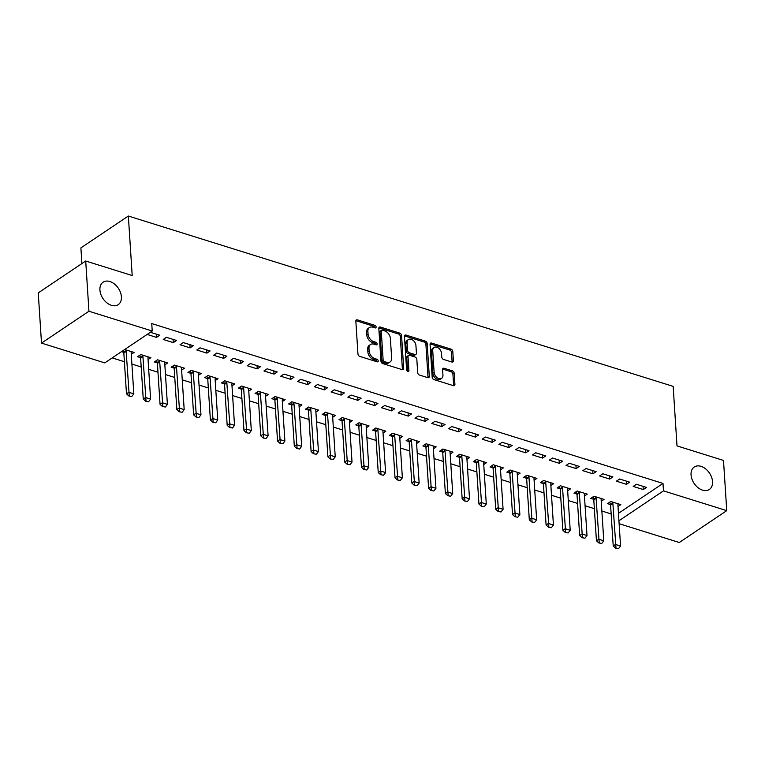 <?xml version="1.0" encoding="UTF-8"?>
<svg xmlns="http://www.w3.org/2000/svg" width="765" height="765" viewBox="0 0 765 765"><rect width="100%" height="100%" fill="white"/><g stroke="black" fill="none" stroke-linecap="round" stroke-linejoin="round"><path stroke-width="1.15" d="M376.112 326.98A1.454 0.995 56.1 0 0 374.879 325.335L357.37 319.866A2.075 1.415 56.1 0 0 356.327 319.971A2.075 1.415 56.1 0 0 355.84 321.176L357.963 354.042A2.075 1.415 56.1 0 0 359.732 356.385L377.241 361.855A1.454 0.995 56.1 0 0 377.069 359.301L374.802 358.594A6.646 4.542 56.1 0 1 369.16 351.097L368.979 348.362A6.646 4.542 56.1 0 1 370.547 344.489A6.646 4.542 56.1 0 1 373.875 344.164L376.141 344.872A1.454 0.995 56.1 0 0 375.969 342.318L373.712 341.611A6.646 4.542 56.1 0 1 368.061 334.123L367.879 331.379A6.646 4.542 56.1 0 1 369.447 327.516A6.646 4.542 56.1 0 1 372.775 327.191L375.041 327.898A1.454 0.995 56.1 0 0 376.112 326.98M374.831 327.831A1.454 0.995 56.1 0 0 373.588 326.206L356.088 320.726A2.075 1.415 56.1 0 0 355.878 320.678M377.021 361.788A1.454 0.995 56.1 0 0 375.787 360.162L373.521 359.454L374.802 358.594M375.921 344.805A1.454 0.995 56.1 0 0 374.687 343.179L372.421 342.471L373.712 341.611M691.053 474.893A13.541 9.257 56.1 0 0 697.986 487.64A13.541 9.257 56.1 0 0 709.346 489.485A13.541 9.257 56.1 0 0 712.54 481.606A13.541 9.257 56.1 0 0 705.607 468.849A13.541 9.257 56.1 0 0 694.247 467.004A13.541 9.257 56.1 0 0 691.053 474.893M99.919 290.059A13.541 9.257 56.1 0 0 106.851 302.816A13.541 9.257 56.1 0 0 118.212 304.661A13.541 9.257 56.1 0 0 121.406 296.782A13.541 9.257 56.1 0 0 114.463 284.025A13.541 9.257 56.1 0 0 103.112 282.18A13.541 9.257 56.1 0 0 99.919 290.059M451.866 362.027A2.075 1.415 56.1 0 0 452.899 361.922A2.075 1.415 56.1 0 0 453.387 360.707L452.794 351.489A2.075 1.415 56.1 0 0 451.025 349.146L431.594 343.074A2.075 1.415 56.1 0 0 430.552 343.169A2.075 1.415 56.1 0 0 430.064 344.384L432.187 377.25A2.075 1.415 56.1 0 0 433.946 379.583L453.387 385.665A2.075 1.415 56.1 0 0 454.429 385.56A2.075 1.415 56.1 0 0 454.917 384.355L454.2 373.215A2.075 1.415 56.1 0 0 452.431 370.872L444.111 368.271A2.075 1.415 56.1 0 0 443.078 368.376A2.075 1.415 56.1 0 0 442.581 369.591L442.945 375.108A5.556 3.796 56.1 0 1 441.635 378.34A5.556 3.796 56.1 0 1 436.978 377.585A5.556 3.796 56.1 0 1 434.128 372.354L432.732 350.714A5.556 3.796 56.1 0 1 434.042 347.482A5.556 3.796 56.1 0 1 438.699 348.238A5.556 3.796 56.1 0 1 441.539 353.478L441.778 357.083A2.075 1.415 56.1 0 0 443.537 359.416L451.866 362.027M618.455 513.334L662.997 483.423L151.747 323.576L152.225 331.016L104.776 362.887L41.501 343.103L88.95 311.24L152.225 331.016M662.997 483.423L663.475 490.862L726.75 510.647L679.291 542.509L619.124 523.7M41.501 343.103L38.25 292.88L85.709 261.018L132.202 275.553L128.348 216.036L673.162 386.373L677.006 445.899L723.499 460.434L726.75 510.647M85.709 261.018L88.95 311.24M401.558 335.472A2.075 1.415 56.1 0 0 399.789 333.129L380.348 327.057A2.075 1.415 56.1 0 0 379.316 327.152A2.075 1.415 56.1 0 0 378.828 328.367L380.951 361.223A2.075 1.415 56.1 0 0 382.71 363.566L402.151 369.648A2.075 1.415 56.1 0 0 403.193 369.543A2.075 1.415 56.1 0 0 403.681 368.338L401.558 335.472L400.277 336.332A2.075 1.415 56.1 0 0 398.508 333.989L379.067 327.917A2.075 1.415 56.1 0 0 378.857 327.86M405.966 335.06L425.407 341.142A2.075 1.415 56.1 0 1 427.176 343.485L429.299 376.342A2.075 1.415 56.1 0 1 428.811 377.556A2.075 1.415 56.1 0 1 427.769 377.652L419.45 375.051A2.075 1.415 56.1 0 1 417.69 372.718L416.829 359.387A2.075 1.415 56.1 0 0 415.06 357.045L409.543 355.323A2.075 1.415 56.1 0 0 408.5 355.419A2.075 1.415 56.1 0 0 408.013 356.633L408.912 370.509A1.454 0.995 56.1 0 1 406.598 369.782L404.446 336.37A2.075 1.415 56.1 0 1 404.934 335.166A2.075 1.415 56.1 0 1 405.966 335.06L404.685 335.921L424.126 342.003L425.407 341.142M128.348 216.036L80.889 247.898L81.903 263.571M626.487 484.322L629.691 482.17L619.621 479.014L616.418 481.166L626.487 484.322L626.277 481.099M601.233 501.276L604.044 499.392L593.975 496.236L590.762 498.398L593.697 499.306M592.913 473.822L596.126 471.67L586.057 468.524L582.844 470.676L592.913 473.822L592.712 470.599M567.659 490.786L570.47 488.892L560.401 485.746L557.197 487.898L560.123 488.816M559.349 463.332L562.552 461.171L552.483 458.025L549.28 460.176L559.349 463.332L559.139 460.109M534.094 480.286L536.906 478.402L526.836 475.247L523.623 477.398L526.559 478.316M525.785 452.832L528.988 450.681L518.919 447.535L515.715 449.686L525.785 452.832L525.574 449.61M500.52 469.796L503.332 467.903L493.262 464.757L490.059 466.908L492.985 467.826M492.211 442.333L495.424 440.181L485.345 437.035L482.141 439.186L492.211 442.333L492 439.12M466.956 459.296L469.767 457.403L459.698 454.257L456.495 456.409L459.421 457.327M458.646 431.843L461.85 429.691L451.78 426.535L448.577 428.696L458.646 431.843L458.436 428.62M433.382 448.797L436.203 446.913L426.134 443.767L422.921 445.918L425.856 446.837M425.072 421.343L428.285 419.191L418.216 416.045L415.003 418.197L425.072 421.343L424.871 418.13M399.818 438.307L402.629 436.413L392.56 433.267L389.356 435.419L392.282 436.337M391.508 410.853L394.711 408.701L384.642 405.546L381.439 407.697L391.508 410.853L391.298 407.63M366.253 427.807L369.065 425.923L358.995 422.768L355.782 424.929L358.718 425.837M357.944 400.353L361.147 398.202L351.078 395.056L347.874 397.207L357.944 400.353L357.733 397.131M332.679 417.317L335.491 415.424L325.421 412.278L322.218 414.429L325.144 415.347M324.37 389.863L327.583 387.702L317.504 384.556L314.3 386.707L324.37 389.863L324.159 386.641M299.115 406.817L301.926 404.934L291.857 401.778L288.654 403.93L291.58 404.848M290.805 379.364L294.009 377.212L283.939 374.066L280.736 376.217L290.805 379.364L290.595 376.141M265.541 396.327L268.362 394.434L258.293 391.288L255.08 393.44L258.015 394.358M257.231 368.864L260.444 366.712L250.375 363.566L247.162 365.718L257.231 368.864L257.03 365.651M231.977 385.828L234.788 383.934L224.719 380.788L221.515 382.94L224.441 383.858M223.667 358.374L226.87 356.222L216.801 353.067L213.598 355.228L223.667 358.374L223.457 355.151M198.412 375.328L201.224 373.444L191.154 370.298L187.941 372.45L190.877 373.368M190.103 347.874L193.306 345.723L183.237 342.577L180.033 344.728L190.103 347.874L189.892 344.661M164.838 364.838L167.65 362.945L157.58 359.799L154.377 361.95L157.303 362.868M150.342 332.287L159.742 335.233L156.529 337.384L156.318 334.162M147.129 334.439L156.529 337.384M121.482 351.671L123.739 352.369M124.685 349.509L134.085 352.455L131.274 354.338M112.178 357.905L124.408 361.73M131.905 364.073L141.19 366.98M148.687 369.323L157.972 372.23M165.47 374.573L174.764 377.48M182.252 379.822L191.546 382.72M199.034 385.063L208.329 387.97M215.826 390.313L225.111 393.22M232.608 395.562L241.893 398.469M249.39 400.812L258.685 403.719M266.172 406.062L275.467 408.959M282.954 411.302L292.249 414.209M299.746 416.552L309.031 419.459M316.528 421.802L325.814 424.709M333.31 427.052L342.605 429.949M350.093 432.292L359.387 435.199M366.884 437.542L376.17 440.449M383.667 442.792L392.952 445.699M400.449 448.041L409.734 450.948M417.231 453.291L426.526 456.189M434.013 458.531L443.308 461.438M450.805 463.781L460.09 466.688M467.587 469.031L476.872 471.938M484.369 474.281L493.655 477.188M501.152 479.531L510.446 482.428M517.934 484.771L527.228 487.678M534.725 490.021L544.011 492.928M551.508 495.271L560.793 498.178M568.29 500.52L577.575 503.418M585.072 505.761L594.367 508.668M601.854 511.01L611.149 513.917M148.056 359.588L150.868 357.704L140.798 354.549L137.595 356.7L140.521 357.618M173.311 342.634L176.524 340.473L166.454 337.327L163.241 339.478L173.311 342.634L173.11 339.411M181.621 370.088L184.441 368.195L174.363 365.048L171.159 367.2L174.095 368.118M206.885 353.124L210.088 350.972L200.019 347.826L196.815 349.978L206.885 353.124L206.674 349.901M215.195 380.578L218.006 378.694L207.937 375.539L204.733 377.7L207.659 378.608M240.449 363.624L243.662 361.472L233.583 358.316L230.38 360.468L240.449 363.624L240.239 360.401M248.759 391.078L251.57 389.184L241.501 386.038L238.298 388.19L241.224 389.108M274.023 374.114L277.226 371.962L267.157 368.816L263.954 370.968L274.023 374.114L273.813 370.891M282.333 401.568L285.144 399.684L275.075 396.538L271.862 398.689L274.798 399.598M307.587 384.613L310.791 382.462L300.722 379.306L297.518 381.467L307.587 384.613L307.377 381.391M315.897 412.067L318.709 410.174L308.639 407.028L305.436 409.179L308.362 410.097M341.152 395.103L344.365 392.952L334.295 389.806L331.082 391.957L341.152 395.103L340.951 391.89M349.462 422.557L352.282 420.674L342.213 417.527L339 419.679L341.936 420.597M374.726 405.603L377.929 403.451L367.86 400.305L364.656 402.457L374.726 405.603L374.515 402.38M383.036 433.057L385.847 431.173L375.778 428.018L372.574 430.169L375.5 431.087M408.29 416.103L411.503 413.942L401.424 410.795L398.221 412.947L408.29 416.103L408.08 412.88M416.6 443.557L419.411 441.663L409.342 438.517L406.139 440.669L409.065 441.587M441.864 426.593L445.067 424.441L434.998 421.295L431.795 423.447L441.864 426.593L441.654 423.37M450.174 454.047L452.985 452.163L442.916 449.007L439.703 451.168L442.639 452.077M475.428 437.092L478.632 434.941L468.562 431.785L465.359 433.937L475.428 437.092L475.218 433.87M483.738 464.546L486.55 462.653L476.48 459.507L473.277 461.658L476.203 462.576M508.993 447.582L512.206 445.431L502.136 442.285L498.923 444.436L508.993 447.582L508.792 444.36M517.312 475.036L520.124 473.153L510.054 470.006L506.841 472.158L509.777 473.066M542.567 458.082L545.77 455.93L535.701 452.775L532.497 454.936L542.567 458.082L542.356 454.859M550.877 485.536L553.688 483.643L543.619 480.497L540.415 482.648L543.341 483.566M576.131 468.572L579.344 466.421L569.265 463.274L566.062 465.426L576.131 468.572L575.93 465.359M584.441 496.026L587.252 494.142L577.183 490.996L573.98 493.148L576.906 494.066M609.705 479.072L612.908 476.92L602.839 473.774L599.636 475.926L609.705 479.072L609.495 475.849M618.015 506.526L620.826 504.642L610.757 501.486L607.544 503.638L610.48 504.556M643.269 489.571L646.473 487.41L636.404 484.264L633.2 486.416L643.269 489.571L643.059 486.349M618.933 520.774L663.475 490.862M369.447 327.516L368.166 328.376A6.646 4.542 56.1 0 0 366.598 332.24L367.879 331.379M372.421 342.471A6.646 4.542 56.1 0 1 366.779 334.984L366.598 332.24M370.547 344.489L369.266 345.35A6.646 4.542 56.1 0 0 367.697 349.223L368.979 348.362M373.521 359.454A6.646 4.542 56.1 0 1 367.869 351.957L367.697 349.223M402.371 369.696A2.075 1.415 56.1 0 0 402.4 369.199L400.277 336.332M382.328 330.174A1.454 0.995 56.1 0 0 381.257 331.092L383.122 359.942A1.454 0.995 56.1 0 0 384.365 361.577L386.746 362.323A6.646 4.542 56.1 0 0 390.074 361.998A6.646 4.542 56.1 0 0 391.642 358.135L390.37 338.417A6.646 4.542 56.1 0 0 384.719 330.92L382.328 330.174M381.601 330.251L380.32 331.111A1.454 0.995 56.1 0 0 379.976 331.953L381.257 331.092M390.074 361.998L388.792 362.859A6.646 4.542 56.1 0 1 385.464 363.184L383.074 362.438A1.454 0.995 56.1 0 1 381.84 360.803L379.976 331.953M427.989 377.709A2.075 1.415 56.1 0 0 428.018 377.202L425.895 344.346A2.075 1.415 56.1 0 0 424.126 342.003M408.5 355.419L407.219 356.28A2.075 1.415 56.1 0 0 406.731 357.494L407.621 371.331M415.93 345.56A5.556 3.796 56.1 0 0 413.09 340.32A5.556 3.796 56.1 0 0 408.424 339.564A5.556 3.796 56.1 0 0 407.114 342.797L407.611 350.418A2.075 1.415 56.1 0 0 409.38 352.761L414.898 354.491A2.075 1.415 56.1 0 0 415.93 354.386A2.075 1.415 56.1 0 0 416.428 353.181L415.93 345.56M408.424 339.564L407.143 340.425A5.556 3.796 56.1 0 0 405.832 343.657L407.114 342.797M415.93 354.386L414.649 355.247A2.075 1.415 56.1 0 1 413.616 355.352L408.089 353.621A2.075 1.415 56.1 0 1 406.33 351.278L405.832 343.657M434.042 347.482L432.761 348.343A5.556 3.796 56.1 0 0 431.45 351.575L432.732 350.714M441.635 378.34L440.353 379.201A5.556 3.796 56.1 0 1 435.687 378.445A5.556 3.796 56.1 0 1 432.847 373.215L431.45 351.575M453.607 385.713A2.075 1.415 56.1 0 0 453.635 385.216L452.918 374.075A2.075 1.415 56.1 0 0 451.149 371.742L442.83 369.141A2.075 1.415 56.1 0 0 442.619 369.084M452.077 362.075A2.075 1.415 56.1 0 0 452.105 361.577L451.513 352.349A2.075 1.415 56.1 0 0 449.744 350.016L430.303 343.934A2.075 1.415 56.1 0 0 430.093 343.887M123.146 350.542L123.72 352.321A2.113 1.444 -123.9 0 1 123.834 352.914L126.483 393.832L128.788 392.282L133.827 393.851L131.178 352.933A2.113 1.444 -123.9 0 1 131.226 352.397L131.417 351.613M128.864 395.993L131.762 396.528L128.864 395.993L126.483 393.832M125.728 349.844L126.034 350.772A2.113 1.444 -123.9 0 1 126.148 351.355L129.247 395.734M133.827 393.851L131.762 396.528M139.756 355.247L140.502 357.571A2.113 1.444 -123.9 0 1 140.626 358.154L143.265 399.081L145.58 397.523L150.609 399.101L147.97 358.183A2.113 1.444 -123.9 0 1 148.008 357.647L148.2 356.863M145.646 401.243L148.544 401.768L145.646 401.243L143.265 399.081M142.51 355.084L142.816 356.021A2.113 1.444 -123.9 0 1 142.931 356.605L146.029 400.984M150.609 399.101L148.544 401.768M156.538 360.497L157.294 362.82A2.113 1.444 -123.9 0 1 157.408 363.404L160.048 404.322L162.362 402.772L167.392 404.35L164.752 363.432A2.113 1.444 -123.9 0 1 164.791 362.887L164.982 362.113M162.429 406.492L165.336 407.018L162.429 406.492L160.048 404.322M159.302 360.334L159.598 361.262A2.113 1.444 -123.9 0 1 159.713 361.855L162.811 406.234M167.392 404.35L165.336 407.018M173.33 365.747L174.076 368.061A2.113 1.444 -123.9 0 1 174.191 368.654L176.839 409.571L179.144 408.022L184.183 409.6L181.535 368.673A2.113 1.444 -123.9 0 1 181.573 368.137L181.764 367.363M179.211 411.742L182.118 412.268L179.211 411.742L176.839 409.571M176.084 365.584L176.38 366.512A2.113 1.444 -123.9 0 1 176.495 367.104L179.593 411.484M184.183 409.6L182.118 412.268M190.112 370.996L190.858 373.31A2.113 1.444 -123.9 0 1 190.973 373.903L193.621 414.821L195.926 413.272L200.966 414.84L198.317 373.922A2.113 1.444 -123.9 0 1 198.365 373.387L198.546 372.612M195.993 416.982L198.9 417.518L195.993 416.982L193.621 414.821M192.866 370.834L193.172 371.761A2.113 1.444 -123.9 0 1 193.287 372.354L196.385 416.724M200.966 414.84L198.9 417.518M206.894 376.237L207.64 378.56A2.113 1.444 -123.9 0 1 207.755 379.144L210.404 420.071L212.718 418.522L217.748 420.09L215.099 379.172A2.113 1.444 -123.9 0 1 215.147 378.637L215.338 377.853M212.785 422.232L215.682 422.758L212.785 422.232L210.404 420.071M209.648 376.074L209.954 377.011A2.113 1.444 -123.9 0 1 210.069 377.594L213.167 421.974M217.748 420.09L215.682 422.758M223.676 381.486L224.422 383.81A2.113 1.444 -123.9 0 1 224.547 384.393L227.186 425.311L229.5 423.762L234.53 425.34L231.891 384.422A2.113 1.444 -123.9 0 1 231.929 383.877L232.12 383.102M229.567 427.482L232.464 428.008L229.567 427.482L227.186 425.311M226.43 381.324L226.736 382.261A2.113 1.444 -123.9 0 1 226.851 382.844L229.949 427.224M234.53 425.34L232.464 428.008M240.459 386.736L241.214 389.06A2.113 1.444 -123.9 0 1 241.329 389.643L243.968 430.561L246.282 429.012L251.312 430.59L248.673 389.672A2.113 1.444 -123.9 0 1 248.711 389.127L248.902 388.352M246.349 432.732L249.256 433.258L246.349 432.732L243.968 430.561M243.222 386.574L243.519 387.501A2.113 1.444 -123.9 0 1 243.633 388.094L246.732 432.474M251.312 430.59L249.256 433.258M257.25 391.986L257.996 394.3A2.113 1.444 -123.9 0 1 258.111 394.893L260.76 435.811L263.064 434.262L268.104 435.84L265.455 394.912A2.113 1.444 -123.9 0 1 265.493 394.377L265.685 393.602M263.131 437.982L266.038 438.508L263.131 437.982L260.76 435.811M260.004 391.823L260.301 392.751A2.113 1.444 -123.9 0 1 260.416 393.344L263.523 437.714M268.104 435.84L266.038 438.508M274.033 397.236L274.778 399.55A2.113 1.444 -123.9 0 1 274.893 400.143L277.542 441.061L279.847 439.512L284.886 441.08L282.237 400.162A2.113 1.444 -123.9 0 1 282.285 399.626L282.467 398.842M279.914 443.222L282.82 443.757L279.914 443.222L277.542 441.061M276.787 397.073L277.093 398.001A2.113 1.444 -123.9 0 1 277.207 398.594L280.306 442.964M284.886 441.08L282.82 443.757M290.815 402.476L291.561 404.8A2.113 1.444 -123.9 0 1 291.675 405.383L294.324 446.311L296.638 444.752L301.668 446.33L299.019 405.412A2.113 1.444 -123.9 0 1 299.067 404.876L299.258 404.092M296.705 448.472L299.603 448.998L296.705 448.472L294.324 446.311M293.569 402.314L293.875 403.251A2.113 1.444 -123.9 0 1 293.99 403.834L297.088 448.214M301.668 446.33L299.603 448.998M307.597 407.726L308.352 410.05A2.113 1.444 -123.9 0 1 308.467 410.633L311.106 451.551L313.421 450.002L318.45 451.58L315.811 410.662A2.113 1.444 -123.9 0 1 315.849 410.117L316.041 409.342M313.487 453.722L316.385 454.247L313.487 453.722L311.106 451.551M310.361 407.563L310.657 408.5A2.113 1.444 -123.9 0 1 310.772 409.084L313.87 453.463M318.45 451.58L316.385 454.247M324.379 412.976L325.135 415.29A2.113 1.444 -123.9 0 1 325.249 415.883L327.889 456.801L330.203 455.252L335.233 456.829L332.593 415.911A2.113 1.444 -123.9 0 1 332.632 415.366L332.823 414.592M330.27 458.971L333.177 459.497L330.27 458.971L327.889 456.801M327.143 412.813L327.439 413.741A2.113 1.444 -123.9 0 1 327.554 414.334L330.652 458.713M335.233 456.829L333.177 459.497M341.171 418.226L341.917 420.54A2.113 1.444 -123.9 0 1 342.031 421.132L344.68 462.05L346.985 460.501L352.024 462.07L349.376 421.152A2.113 1.444 -123.9 0 1 349.414 420.616L349.605 419.842M347.052 464.212L349.959 464.747L347.052 464.212L344.68 462.05M343.925 418.063L344.221 418.991A2.113 1.444 -123.9 0 1 344.336 419.583L347.444 463.953M352.024 462.07L349.959 464.747M357.953 423.475L358.699 425.789A2.113 1.444 -123.9 0 1 358.814 426.382L361.463 467.3L363.767 465.751L368.807 467.319L366.158 426.401A2.113 1.444 -123.9 0 1 366.205 425.866L366.387 425.082M363.834 469.461L366.741 469.997L363.834 469.461L361.463 467.3M360.707 423.313L361.013 424.24A2.113 1.444 -123.9 0 1 361.128 424.824L364.226 469.203M368.807 467.319L366.741 469.997M374.735 428.716L375.481 431.039A2.113 1.444 -123.9 0 1 375.596 431.623L378.245 472.55L380.559 470.991L385.589 472.569L382.94 431.651A2.113 1.444 -123.9 0 1 382.988 431.116L383.179 430.332M380.626 474.711L383.523 475.237L380.626 474.711L378.245 472.55M377.489 428.553L377.795 429.49A2.113 1.444 -123.9 0 1 377.91 430.073L381.008 474.453M385.589 472.569L383.523 475.237M391.517 433.965L392.273 436.289A2.113 1.444 -123.9 0 1 392.388 436.872L395.027 477.79L397.341 476.241L402.371 477.819L399.732 436.901A2.113 1.444 -123.9 0 1 399.77 436.356L399.961 435.581M397.408 479.961L400.305 480.487L397.408 479.961L395.027 477.79M394.281 433.803L394.577 434.73A2.113 1.444 -123.9 0 1 394.692 435.323L397.79 479.703M402.371 477.819L400.305 480.487M408.3 439.215L409.055 441.529A2.113 1.444 -123.9 0 1 409.17 442.122L411.819 483.04L414.123 481.491L419.153 483.069L416.514 442.141A2.113 1.444 -123.9 0 1 416.552 441.606L416.743 440.831M414.19 485.211L417.097 485.737L414.19 485.211L411.819 483.04M411.063 439.053L411.36 439.98A2.113 1.444 -123.9 0 1 411.474 440.573L414.573 484.953M419.153 483.069L417.097 485.737M425.091 444.465L425.837 446.779A2.113 1.444 -123.9 0 1 425.952 447.372L428.601 488.29L430.905 486.741L435.945 488.309L433.296 447.391A2.113 1.444 -123.9 0 1 433.334 446.856L433.526 446.081M430.972 490.451L433.879 490.987L430.972 490.451L428.601 488.29M427.845 444.302L428.142 445.23A2.113 1.444 -123.9 0 1 428.257 445.823L431.364 490.193M435.945 488.309L433.879 490.987M441.874 449.705L442.619 452.029A2.113 1.444 -123.9 0 1 442.734 452.612L445.383 493.54L447.688 491.991L452.727 493.559L450.078 452.641A2.113 1.444 -123.9 0 1 450.126 452.105L450.308 451.321M447.764 495.701L450.661 496.227L447.764 495.701L445.383 493.54M444.628 449.543L444.934 450.48A2.113 1.444 -123.9 0 1 445.048 451.063L448.147 495.443M452.727 493.559L450.661 496.227M458.656 454.955L459.402 457.279A2.113 1.444 -123.9 0 1 459.516 457.862L462.165 498.78L464.479 497.231L469.509 498.809L466.86 457.891A2.113 1.444 -123.9 0 1 466.908 457.346L467.099 456.571M464.546 500.951L467.444 501.477L464.546 500.951L462.165 498.78M461.41 454.793L461.716 455.73A2.113 1.444 -123.9 0 1 461.831 456.313L464.929 500.693M469.509 498.809L467.444 501.477M475.438 460.205L476.193 462.529A2.113 1.444 -123.9 0 1 476.308 463.112L478.947 504.03L481.262 502.481L486.291 504.059L483.652 463.141A2.113 1.444 -123.9 0 1 483.69 462.596L483.882 461.821M481.328 506.201L484.226 506.726L481.328 506.201L478.947 504.03M478.202 460.042L478.498 460.97A2.113 1.444 -123.9 0 1 478.613 461.563L481.711 505.942M486.291 504.059L484.226 506.726M492.22 465.455L492.976 467.769A2.113 1.444 -123.9 0 1 493.09 468.362L495.739 509.28L498.044 507.731L503.083 509.308L500.434 468.381A2.113 1.444 -123.9 0 1 500.473 467.845L500.664 467.071M498.111 511.441L501.018 511.976L498.111 511.441L495.739 509.28M494.984 465.292L495.28 466.22A2.113 1.444 -123.9 0 1 495.395 466.813L498.493 511.183M503.083 509.308L501.018 511.976M509.012 470.705L509.758 473.019A2.113 1.444 -123.9 0 1 509.873 473.611L512.521 514.529L514.826 512.98L519.865 514.549L517.216 473.631A2.113 1.444 -123.9 0 1 517.255 473.095L517.446 472.311M514.893 516.691L517.8 517.226L514.893 516.691L512.521 514.529M511.766 470.542L512.062 471.47A2.113 1.444 -123.9 0 1 512.177 472.062L515.285 516.432M519.865 514.549L517.8 517.226M525.794 475.945L526.54 478.268A2.113 1.444 -123.9 0 1 526.655 478.852L529.303 519.779L531.608 518.221L536.648 519.798L533.999 478.88A2.113 1.444 -123.9 0 1 534.047 478.345L534.228 477.561M531.685 521.94L534.582 522.466L531.685 521.94L529.303 519.779M528.548 475.782L528.854 476.719A2.113 1.444 -123.9 0 1 528.969 477.303L532.067 521.682M536.648 519.798L534.582 522.466M542.576 481.195L543.322 483.518A2.113 1.444 -123.9 0 1 543.437 484.102L546.086 525.019L548.4 523.47L553.43 525.048L550.781 484.13A2.113 1.444 -123.9 0 1 550.829 483.585L551.02 482.811M548.467 527.19L551.364 527.716L548.467 527.19L546.086 525.019M545.33 481.032L545.636 481.969A2.113 1.444 -123.9 0 1 545.751 482.552L548.849 526.932M553.43 525.048L551.364 527.716M559.358 486.444L560.114 488.759A2.113 1.444 -123.9 0 1 560.229 489.351L562.868 530.269L565.182 528.72L570.212 530.298L567.573 489.37A2.113 1.444 -123.9 0 1 567.611 488.835L567.802 488.06M565.249 532.44L568.146 532.966L565.249 532.44L562.868 530.269M562.122 486.282L562.418 487.209A2.113 1.444 -123.9 0 1 562.533 487.802L565.631 532.182M570.212 530.298L568.146 532.966M576.15 491.694L576.896 494.008A2.113 1.444 -123.9 0 1 577.011 494.601L579.66 535.519L581.964 533.97L587.004 535.538L584.355 494.62A2.113 1.444 -123.9 0 1 584.393 494.085L584.584 493.31M582.031 537.68L584.938 538.216L582.031 537.68L579.66 535.519M578.904 491.532L579.201 492.459A2.113 1.444 -123.9 0 1 579.315 493.052L582.414 537.422M587.004 535.538L584.938 538.216M592.932 496.944L593.678 499.258A2.113 1.444 -123.9 0 1 593.793 499.851L596.442 540.769L598.746 539.22L603.786 540.788L601.137 499.87A2.113 1.444 -123.9 0 1 601.175 499.335L601.366 498.551M598.813 542.93L601.72 543.466L598.813 542.93L596.442 540.769M595.686 496.781L595.983 497.709A2.113 1.444 -123.9 0 1 596.098 498.292L599.205 542.672M603.786 540.788L601.72 543.466M609.715 502.184L610.46 504.508A2.113 1.444 -123.9 0 1 610.575 505.091L613.224 546.019L615.529 544.46L620.568 546.038L617.919 505.12A2.113 1.444 -123.9 0 1 617.967 504.575L618.158 503.8M615.605 548.18L618.502 548.706L615.605 548.18L613.224 546.019M612.469 502.022L612.775 502.959A2.113 1.444 -123.9 0 1 612.889 503.542L615.988 547.922M620.568 546.038L618.502 548.706M373.588 326.206L374.879 325.335M375.787 360.162L377.069 359.301M374.687 343.179L375.969 342.318M366.779 334.984L368.061 334.123M367.869 351.957L369.16 351.097M356.088 320.726L357.37 319.866M402.4 369.199L403.681 368.338M379.067 327.917L380.348 327.057M398.508 333.989L399.789 333.129M381.84 360.803L383.122 359.942M383.074 362.438L384.365 361.577M385.464 363.184L386.746 362.323M425.895 344.346L427.176 343.485M428.018 377.202L429.299 376.342M406.731 357.494L408.013 356.633M407.649 371.35L408.912 370.509M406.33 351.278L407.611 350.418M408.089 353.621L409.38 352.761M413.616 355.352L414.898 354.491M432.847 373.215L434.128 372.354M442.83 369.141L444.111 368.271M451.149 371.742L452.431 370.872M452.918 374.075L454.2 373.215M453.635 385.216L454.917 384.355M430.303 343.934L431.594 343.074M449.744 350.016L451.025 349.146M451.513 352.349L452.794 351.489M452.105 361.577L453.387 360.707M123.834 352.914L126.148 351.355M123.72 352.321L126.034 350.772M140.626 358.154L142.931 356.605M140.502 357.571L142.816 356.021M157.408 363.404L159.713 361.855M157.294 362.82L159.598 361.262M174.191 368.654L176.495 367.104M174.076 368.061L176.38 366.512M190.973 373.903L193.287 372.354M190.858 373.31L193.172 371.761M207.755 379.144L210.069 377.594M207.64 378.56L209.954 377.011M224.547 384.393L226.851 382.844M224.422 383.81L226.736 382.261M241.329 389.643L243.633 388.094M241.214 389.06L243.519 387.501M258.111 394.893L260.416 393.344M257.996 394.3L260.301 392.751M274.893 400.143L277.207 398.594M274.778 399.55L277.093 398.001M291.675 405.383L293.99 403.834M291.561 404.8L293.875 403.251M308.467 410.633L310.772 409.084M308.352 410.05L310.657 408.5M325.249 415.883L327.554 414.334M325.135 415.29L327.439 413.741M342.031 421.132L344.336 419.583M341.917 420.54L344.221 418.991M358.814 426.382L361.128 424.824M358.699 425.789L361.013 424.24M375.596 431.623L377.91 430.073M375.481 431.039L377.795 429.49M392.388 436.872L394.692 435.323M392.273 436.289L394.577 434.73M409.17 442.122L411.474 440.573M409.055 441.529L411.36 439.98M425.952 447.372L428.257 445.823M425.837 446.779L428.142 445.23M442.734 452.612L445.048 451.063M442.619 452.029L444.934 450.48M459.516 457.862L461.831 456.313M459.402 457.279L461.716 455.73M476.308 463.112L478.613 461.563M476.193 462.529L478.498 460.97M493.09 468.362L495.395 466.813M492.976 467.769L495.28 466.22M509.873 473.611L512.177 472.062M509.758 473.019L512.062 471.47M526.655 478.852L528.969 477.303M526.54 478.268L528.854 476.719M543.437 484.102L545.751 482.552M543.322 483.518L545.636 481.969M560.229 489.351L562.533 487.802M560.114 488.759L562.418 487.209M577.011 494.601L579.315 493.052M576.896 494.008L579.201 492.459M593.793 499.851L596.098 498.292M593.678 499.258L595.983 497.709M610.575 505.091L612.889 503.542M610.46 504.508L612.775 502.959"/></g></svg>
